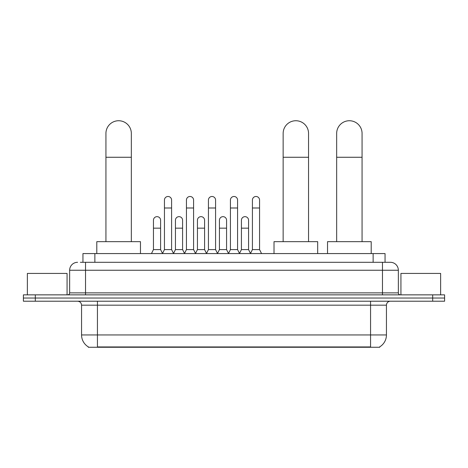 <?xml version="1.0" encoding="UTF-8"?>
<svg xmlns="http://www.w3.org/2000/svg" width="468" height="468" viewBox="0 0 468 468"><rect width="100%" height="100%" fill="white"/><g stroke="black" fill="none" stroke-linecap="round" stroke-linejoin="round"><path stroke-width="0.7" d="M80.367 262.302L85.527 262.302L80.367 262.302L82.953 262.302L82.953 253.574L385.047 253.574L385.047 262.302M379.694 346.87L379.694 347.262L88.306 347.262L88.306 346.87M88.423 346.94A13.894 13.894 0 0 1 81.561 334.953L97.438 334.953L97.438 346.94L370.562 346.94L370.562 334.953L386.439 334.953L386.439 305.177A3.972 3.972 0 0 1 390.411 301.211M81.561 334.953L81.561 305.177C81.321 302.767 79.999 301.445 77.589 301.211M379.577 346.94A13.894 13.894 0 0 0 386.439 334.953M35.311 294.858L444.6 294.858L444.6 298.034L23.4 298.034L23.4 301.211L35.311 301.211L35.311 298.034L23.4 298.034L23.4 294.858L35.311 294.858L35.311 298.034L444.6 298.034L444.6 301.211L35.311 301.211M77.589 262.302A7.938 7.938 0 0 0 69.65 270.247L69.65 292.874A1.983 1.983 0 0 1 67.661 294.858M390.411 262.302L382.473 262.302L390.411 262.302A7.938 7.938 0 0 1 398.35 270.247L398.35 292.874C398.467 294.079 399.128 294.741 400.339 294.858M398.35 270.247L85.527 270.247L85.527 262.302L382.473 262.302L382.473 292.874L398.35 292.874M67.07 294.858L67.07 273.423L27.372 273.423L27.372 294.858M440.628 294.858L440.628 273.423L400.93 273.423L400.93 294.858M105.932 241.663L105.932 133.444A12.706 12.706 0 0 1 118.638 120.738A12.706 12.706 0 0 1 131.338 133.444A12.706 12.706 0 0 0 118.638 120.738M131.338 241.663L131.338 133.444M140.47 253.574L140.47 241.663L96.8 241.663L96.8 253.574M283.146 241.663L283.146 133.444A12.706 12.706 0 0 1 295.852 120.738A12.706 12.706 0 0 1 308.552 133.444A12.706 12.706 0 0 0 295.852 120.738M308.552 241.663L308.552 133.444M317.684 253.574L317.684 241.663L274.014 241.663L274.014 253.574M336.662 241.663L336.662 133.444A12.706 12.706 0 0 1 349.362 120.738A12.706 12.706 0 0 1 362.068 133.444A12.706 12.706 0 0 0 349.362 120.738M362.068 241.663L362.068 133.444M371.2 253.574L371.2 241.663L327.53 241.663L327.53 253.574M162.466 253.574L164.449 249.602L171.592 249.602L173.581 253.574M171.592 249.602L171.592 200.058A3.574 3.574 0 0 0 168.024 196.484A3.574 3.574 0 0 1 168.246 196.49M164.449 249.602L164.449 207.997L171.592 207.997M164.449 207.997L164.449 200.058A3.574 3.574 0 0 1 168.024 196.484M184.456 253.574L186.439 249.602L193.588 249.602L195.571 253.574M193.588 249.602L193.588 200.058A3.574 3.574 0 0 0 190.014 196.484A3.574 3.574 0 0 1 190.236 196.49M186.439 249.602L186.439 207.997L193.588 207.997M186.439 207.997L186.439 200.058A3.574 3.574 0 0 1 190.014 196.484M206.446 253.574L208.435 249.602L215.578 249.602L217.567 253.574M215.578 249.602L215.578 200.058A3.574 3.574 0 0 0 212.01 196.484A3.574 3.574 0 0 1 212.232 196.49M208.435 249.602L208.435 207.997L215.578 207.997M208.435 207.997L208.435 200.058A3.574 3.574 0 0 1 212.01 196.484M228.442 253.574L230.426 249.602L237.574 249.602L239.557 253.574M237.574 249.602L237.574 200.058A3.574 3.574 0 0 0 234 196.484A3.574 3.574 0 0 1 234.222 196.49M230.426 249.602L230.426 207.997L237.574 207.997M230.426 207.997L230.426 200.058A3.574 3.574 0 0 1 234 196.484M250.433 253.574L252.422 249.602L259.564 249.602L261.553 253.574M259.564 249.602L259.564 200.058A3.574 3.574 0 0 0 255.99 196.484A3.574 3.574 0 0 1 256.218 196.49M252.422 249.602L252.422 207.997L259.564 207.997M252.422 207.997L252.422 200.058A3.574 3.574 0 0 1 255.99 196.484M151.468 253.574L153.451 249.602L160.6 249.602L162.525 253.451M160.6 249.602L160.6 220.223A3.574 3.574 0 0 0 157.248 216.661A3.574 3.574 0 0 1 160.6 220.223M153.451 249.602L153.451 228.162L160.6 228.162M153.451 228.162L153.451 220.223A3.574 3.574 0 0 1 157.248 216.661M173.517 253.451L175.447 249.602L182.59 249.602L184.515 253.451M182.59 249.602L182.59 220.223A3.574 3.574 0 0 0 179.244 216.661A3.574 3.574 0 0 1 182.59 220.223M175.447 249.602L175.447 228.162L182.59 228.162M175.447 228.162L175.447 220.223A3.574 3.574 0 0 1 179.244 216.661M195.513 253.451L197.438 249.602L204.586 249.602L206.511 253.451M204.586 249.602L204.586 220.223A3.574 3.574 0 0 0 201.234 216.661A3.574 3.574 0 0 1 204.586 220.223M197.438 249.602L197.438 228.162L204.586 228.162M197.438 228.162L197.438 220.223A3.574 3.574 0 0 1 201.234 216.661M217.503 253.451L219.434 249.602L226.576 249.602L228.501 253.451M226.576 249.602L226.576 220.223A3.574 3.574 0 0 0 223.23 216.661A3.574 3.574 0 0 1 226.576 220.223M219.434 249.602L219.434 228.162L226.576 228.162M219.434 228.162L219.434 220.223A3.574 3.574 0 0 1 223.23 216.661M239.499 253.451L241.424 249.602L248.566 249.602L250.497 253.451M248.566 249.602L248.566 220.223A3.574 3.574 0 0 0 245.22 216.661A3.574 3.574 0 0 1 248.566 220.223M241.424 249.602L241.424 228.162L248.566 228.162M241.424 228.162L241.424 220.223A3.574 3.574 0 0 1 245.22 216.661M368.977 347.262L368.977 346.87M99.023 347.262L99.023 346.87M94.864 262.302L94.864 253.574M373.136 262.302L373.136 253.574M370.562 301.211L370.562 305.177L81.561 305.177M386.439 305.177L370.562 305.177L370.562 334.953L97.438 334.953L97.438 301.211M432.689 301.211L432.689 294.858M85.527 294.858L85.527 270.247L69.65 270.247M69.65 292.874L382.473 292.874L382.473 294.858M105.932 157.266L131.338 157.266M283.146 157.266L308.552 157.266M336.662 157.266L362.068 157.266"/></g></svg>
